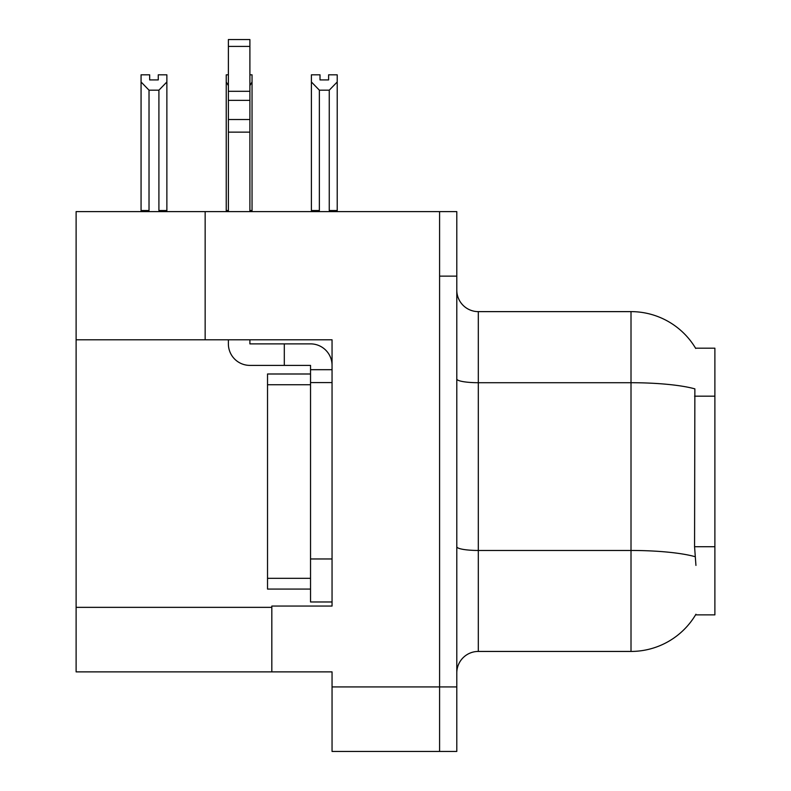 <?xml version="1.0" encoding="UTF-8"?>
<svg xmlns="http://www.w3.org/2000/svg" width="791" height="791" viewBox="0 0 791 791"><rect width="100%" height="100%" fill="white"/><g stroke="black" fill="none" stroke-linecap="round" stroke-linejoin="round"><path stroke-width="1.19" d="M205.156 339.794L332.052 339.794L332.052 558.96L310.537 558.96L310.537 601.971L332.052 601.971L332.052 558.96L332.052 606.054L271.827 606.054L271.827 671.875L76.114 671.875L76.114 339.794L205.156 339.794L205.156 211.612L439.588 211.612L439.588 751.45L332.052 751.45L332.052 686.924L439.588 686.924L439.588 751.45L456.793 751.45L456.793 686.924L439.588 686.924L439.588 276.128L456.793 276.128L456.793 686.924M271.827 671.875L332.052 671.875L332.052 686.924M205.156 211.612L76.114 211.612L76.114 339.794M695.566 348.188L714.886 348.188L714.886 614.874L695.566 614.874L695.942 614.241A75.274 75.274 0 0 1 631.01 651.438A75.274 75.274 0 0 0 695.566 614.874M456.793 672.943A21.505 21.505 0 0 1 478.308 651.438L631.01 651.438L631.01 311.624L478.308 311.624A21.505 21.505 0 0 1 456.793 290.109A21.505 21.505 0 0 0 478.308 311.624L478.308 651.438M695.724 348.455A75.274 75.274 0 0 0 631.01 311.624A75.274 75.274 0 0 1 695.724 348.455M695.942 565.407L694.567 546.719L694.874 388.865A75.274 13.071 180 0 0 631.01 382.715L478.308 382.715A21.505 3.737 -0 0 1 456.793 378.978M439.588 211.612L456.793 211.612L456.793 276.128M319.366 90.174L311.407 81.977L311.407 74.819L320.009 74.819L320.009 79.921L328.611 79.921L328.611 74.819L337.213 74.819L337.213 81.977L329.254 90.174L319.366 90.174L319.366 210.535L311.407 210.535L311.407 211.612M330.312 211.612L329.254 210.535L337.213 210.535L337.213 211.612L337.213 81.977M319.366 210.535L318.308 211.612M311.407 81.977L311.407 210.535M329.254 210.535L329.254 90.174M328.611 79.921L320.009 79.921M249.897 74.819L252.042 74.819L252.042 81.977L249.897 85.626M249.897 210.535L252.042 210.535L252.042 211.612M228.381 85.626L226.236 81.977L226.236 74.819L228.381 74.819M228.381 210.535L226.236 210.535L226.236 211.612M226.236 81.977L226.236 210.535M252.042 210.535L252.042 81.977M149.024 90.174L141.065 81.977L141.065 74.819L149.667 74.819L149.667 79.921L158.269 79.921L158.269 74.819L166.871 74.819L166.871 210.535L158.912 210.535L158.912 90.174L149.024 90.174L149.024 210.535L141.065 210.535L141.065 211.612M149.024 210.535L147.966 211.612M141.065 81.977L141.065 210.535M166.871 81.977L158.912 90.174M159.97 211.612L158.912 210.535M166.871 210.535L166.871 211.612M158.269 79.921L149.667 79.921M249.897 339.794L249.897 343.877L284.305 343.877L284.305 365.393L310.537 365.393L310.537 369.694L332.052 369.694M332.052 382.597L310.537 382.597L310.537 369.694M310.537 558.96L310.537 382.597M310.537 601.971L332.052 601.971M284.305 343.877L310.537 343.877A21.505 21.505 0 0 1 332.052 365.402M228.381 339.794L228.381 343.877A21.505 21.505 0 0 0 249.897 365.393L284.305 365.393M228.381 211.612L228.381 132.137L249.897 132.137L249.897 211.612M249.897 46.412L228.381 46.412L228.381 39.55L249.897 39.55L249.897 132.137M228.381 132.137L228.381 119.52L249.897 119.52M249.897 100.358L228.381 100.358L228.381 46.412M228.381 100.358L228.381 119.52M249.897 91.301L228.381 91.301M310.537 373.995L267.526 373.995L267.526 589.068L310.537 589.068M310.547 373.995L310.547 382.597M76.114 607.35L271.827 607.35M714.886 396.172L694.567 396.172M714.886 546.719L694.567 546.719M695.101 556.686A75.274 13.071 180 0 0 631.01 550.467L478.308 550.467A21.505 3.737 0 0 1 456.793 546.739M267.526 578.31L310.537 578.31M267.526 384.742L310.537 384.742"/></g></svg>
